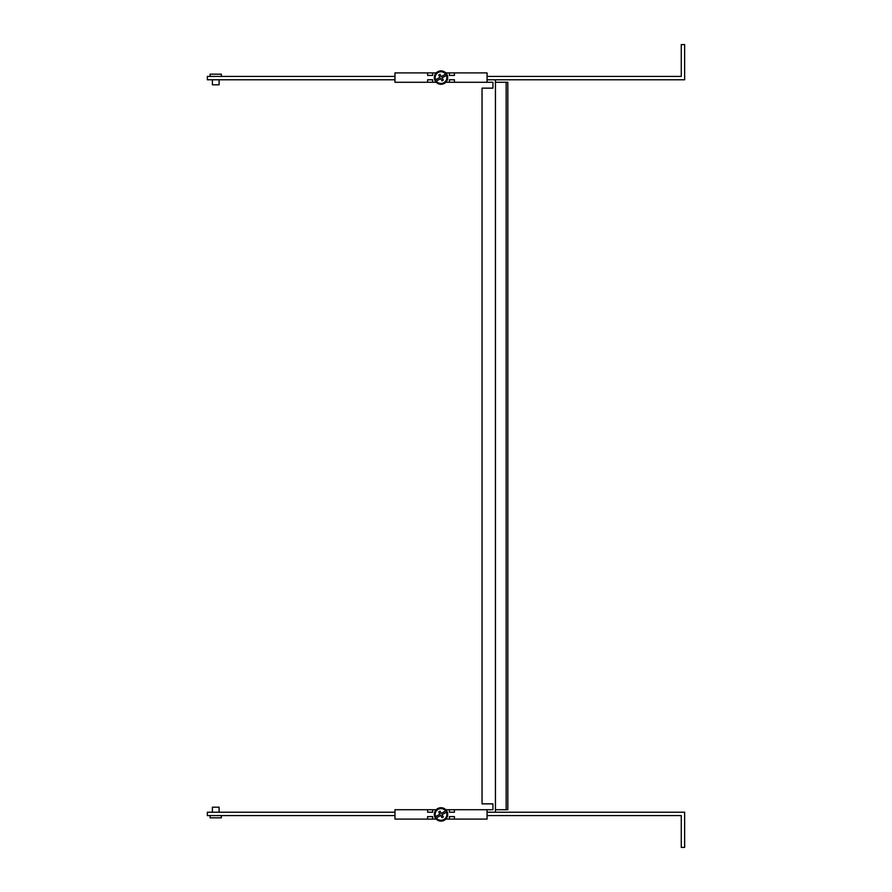 <?xml version="1.0" encoding="UTF-8"?>
<svg xmlns="http://www.w3.org/2000/svg" width="892" height="892" viewBox="0 0 892 892"><rect width="100%" height="100%" fill="white"/><g stroke="black" fill="none" stroke-linecap="round" stroke-linejoin="round"><path stroke-width="1.34" d="M444.316 820.239A6.701 6.701 0 0 0 446.847 811.118A6.701 6.701 0 0 0 437.716 808.576A6.701 6.701 0 0 0 435.185 817.708A6.701 6.701 0 0 0 444.316 820.239M439.99 814.128L435.586 816.615A5.865 5.865 0 0 1 445.699 810.895L441.306 813.381L440.024 811.129L438.708 811.865L439.99 814.128M440.726 815.433L436.322 817.931A5.865 5.865 0 0 0 446.446 812.211L442.042 814.697L443.324 816.949L442.008 817.696L440.726 815.433M454.407 816.593L449.39 816.593L454.407 816.593L454.407 819.101L445.799 819.101M432.642 816.593L427.614 816.593L427.614 819.101L432.642 819.101L432.642 816.593L427.614 816.593M427.614 819.101L394.966 819.101L394.966 809.724L427.614 809.724L427.614 812.233L432.642 812.233L432.642 809.724L436.233 809.724M487.065 812.233L684.632 812.233L684.632 847.4L681.276 847.4L681.276 815.578L487.065 815.578M394.966 815.578L207.368 815.578L207.368 812.233L394.966 812.233M449.39 812.233L454.407 812.233L449.39 812.233L449.39 809.724L454.407 809.724L454.407 812.233M219.097 812.233L219.097 807.204L212.396 807.204L212.396 812.233M221.35 815.578L221.35 817.841L210.133 817.841L210.133 815.578M445.799 82.276L449.39 82.276L449.39 79.767L454.407 79.767L454.407 82.276L492.93 82.276L492.93 88.141L482.048 88.141L482.048 803.859L492.93 803.859L492.93 809.724L487.065 809.724L487.065 819.101L454.407 819.101M449.39 816.593L449.39 819.101M436.233 819.101L432.642 819.101M487.065 809.724L454.407 809.724M445.799 809.724L449.39 809.724M432.642 812.233L427.614 812.233M427.614 809.724L432.642 809.724M495.439 812.233L495.439 79.767M432.642 79.767L427.614 79.767L432.642 79.767L432.642 82.276L436.233 82.276M454.407 79.767L449.39 79.767M487.065 82.276L487.065 72.899L454.407 72.899L454.407 75.407L449.39 75.407L449.39 72.899L445.799 72.899M436.233 72.899L432.642 72.899L432.642 75.407L427.614 75.407L432.642 75.407M432.642 82.276L394.966 82.276L394.966 72.899L427.614 72.899L427.614 75.407M427.614 82.276L427.614 79.767M454.407 82.276L449.39 82.276M454.407 72.899L449.39 72.899M432.642 72.899L427.614 72.899M449.39 75.407L454.407 75.407M495.439 82.276L507.827 82.276L507.827 809.724L506.154 809.724L506.154 82.276M495.439 809.724L506.154 809.724M487.065 79.767L684.632 79.767L684.632 44.6L681.276 44.6L681.276 76.422L487.065 76.422M394.966 76.422L207.368 76.422L207.368 79.767L394.966 79.767M219.097 79.767L219.097 84.796L212.396 84.796L212.396 79.767M210.133 76.422L210.133 74.159L221.35 74.159L221.35 76.422M437.716 71.761A6.701 6.701 0 0 0 435.185 80.882A6.701 6.701 0 0 0 444.316 83.424A6.701 6.701 0 0 0 446.847 74.292A6.701 6.701 0 0 0 437.716 71.761M439.99 77.303L435.586 79.789A5.865 5.865 0 0 1 445.699 74.069L441.306 76.567L440.024 74.304L438.708 75.051L439.99 77.303M440.726 78.619L436.322 81.105A5.865 5.865 0 0 0 446.446 75.385L442.042 77.872L443.324 80.135L442.008 80.871L440.726 78.619"/></g></svg>
